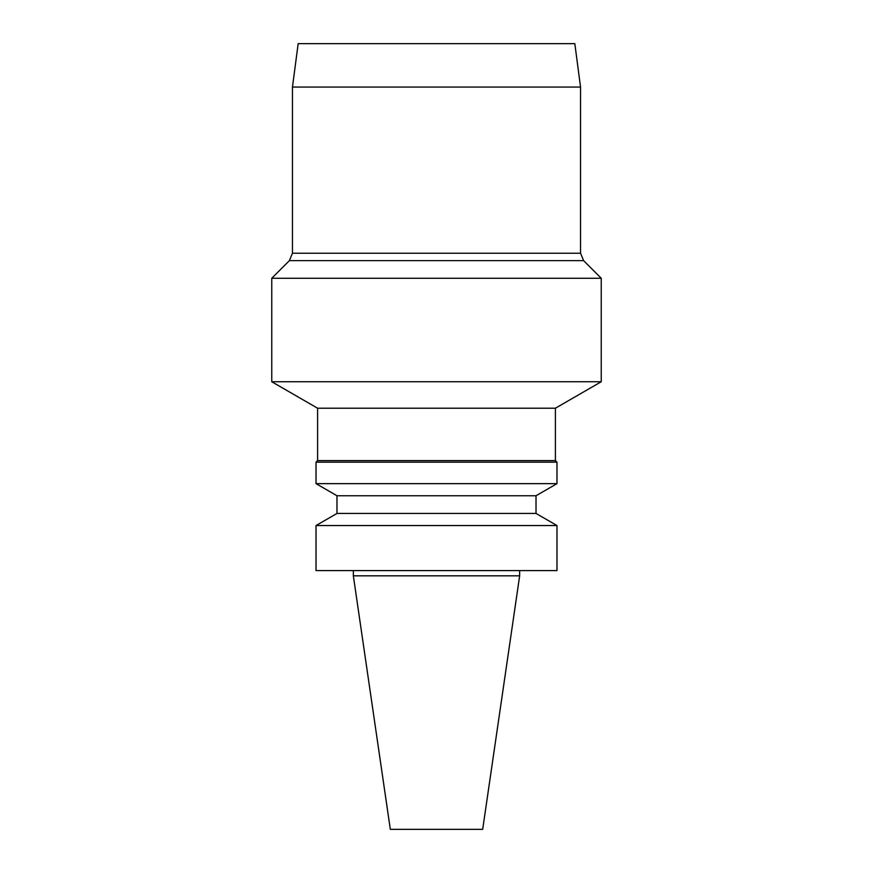 <?xml version="1.0" encoding="UTF-8"?>
<svg xmlns="http://www.w3.org/2000/svg" width="873" height="873" viewBox="0 0 873 873"><rect width="100%" height="100%" fill="white"/><g stroke="black" fill="none" stroke-linecap="round" stroke-linejoin="round"><path stroke-width="1.31" d="M519.653 575.831L353.347 575.831L390.318 829.35L482.682 829.35L519.653 575.831L519.653 570.593M436.5 570.593L556.974 570.593L556.974 525.546L316.026 525.546L316.026 570.593L436.5 570.593M316.026 525.546L336.978 513.444L536.022 513.444L556.974 525.546M336.978 513.444L336.978 495.744L536.022 495.744L556.974 483.642L556.974 462.166L316.026 462.166L316.026 483.642L556.974 483.642M316.026 462.166L317.597 460.595L555.403 460.595L556.974 462.166M317.597 460.595L317.597 408.215L555.403 408.215L601.235 381.752L601.235 278.258L271.765 278.258L271.765 381.752L601.235 381.752M583.611 260.645L580.545 253.235L292.455 253.235L289.389 260.645L583.611 260.645L601.235 278.258M292.455 253.235L292.455 87.071L580.545 87.071L580.545 253.235M292.455 87.071L298.173 43.65L574.827 43.65L580.545 87.071M353.347 575.831L353.347 570.593M536.022 513.444L536.022 495.744M336.978 495.744L316.026 483.642M555.403 460.595L555.403 408.215M317.597 408.215L271.765 381.752M289.389 260.645L271.765 278.258"/></g></svg>
